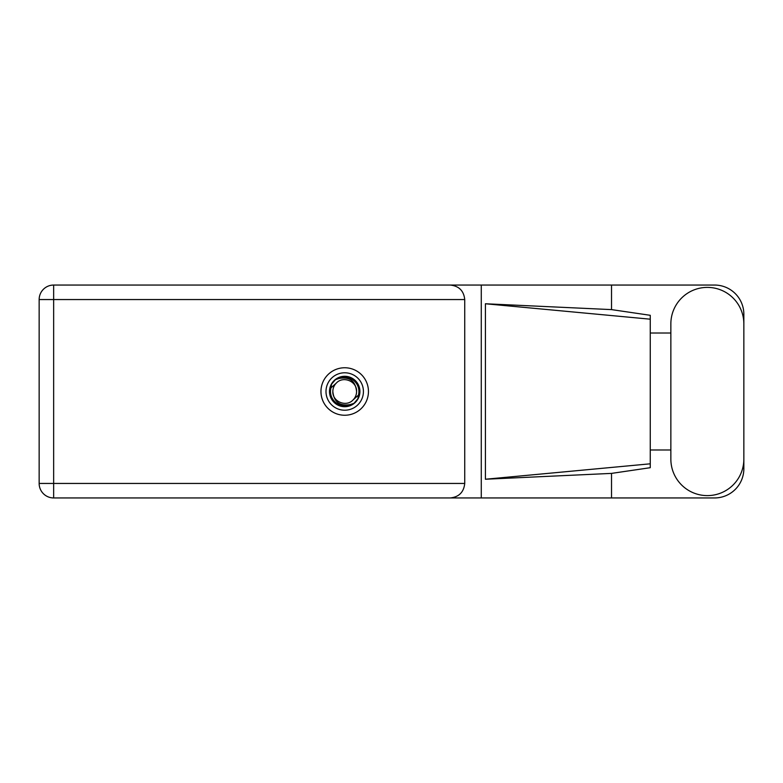 <?xml version="1.0" encoding="UTF-8"?>
<svg xmlns="http://www.w3.org/2000/svg" width="783" height="783" viewBox="0 0 783 783"><rect width="100%" height="100%" fill="white"/><g stroke="black" fill="none" stroke-linecap="round" stroke-linejoin="round"><path stroke-width="1.17" d="M670.855 459.112A36.498 36.498 0 0 0 707.352 495.61A36.498 36.498 0 0 0 743.85 459.112L743.85 323.888A36.498 36.498 0 0 0 707.352 287.39A36.498 36.498 0 0 0 670.855 323.888L670.855 459.112M344.706 367.756A23.744 23.744 0 0 0 320.961 391.5A23.744 23.744 0 0 0 344.706 415.244A23.744 23.744 0 0 0 368.45 391.5A23.744 23.744 0 0 0 344.706 367.756M743.85 449.99L743.85 468.704A29.245 29.245 0 0 1 714.605 497.949L53.655 497.949L53.655 483.444L464.73 483.444C463.81 492.194 458.975 497.029 450.225 497.949M670.855 449.99L650.262 449.99L650.262 467.696L611.523 473.392L611.523 497.949M611.523 473.392L485.411 479.235L485.411 303.765L650.262 319.19L650.262 315.304L611.523 309.608L611.523 285.051L714.605 285.051A29.245 29.245 0 0 1 743.85 314.296L743.85 333.01M485.411 479.235L650.262 463.81L650.262 319.19L650.262 333.01L670.855 333.01M611.523 309.608L485.411 303.765M611.523 285.051L481.271 285.051L481.271 497.949M464.73 299.556L53.655 299.556L53.655 483.444L39.15 483.444A14.505 14.505 0 0 0 53.655 497.949A14.505 14.505 0 0 1 39.15 483.444L39.15 299.556A14.505 14.505 0 0 1 53.655 285.051L450.225 285.051C458.975 285.971 463.81 290.806 464.73 299.556L464.73 483.444M481.271 285.051L450.225 285.051M650.262 333.01L650.262 449.99M325.992 391.5A18.714 18.714 0 0 0 344.706 410.214A18.714 18.714 0 0 0 363.42 391.5A18.714 18.714 0 0 0 344.706 372.786A18.714 18.714 0 0 0 325.992 391.5M329.496 391.5A15.21 15.21 0 0 0 344.706 406.71A15.21 15.21 0 0 0 359.916 391.5A15.21 15.21 0 0 0 344.706 376.29A15.21 15.21 0 0 0 329.496 391.5M330.964 387.879L336.308 383.102A11.872 11.872 0 0 0 332.834 391.5C333.94 402.08 339.793 406.426 350.383 404.527L353.975 403.343L357.851 398.811L358.448 395.121A14.211 14.211 0 0 0 339.029 378.473L335.437 379.657L331.561 384.189L330.964 387.879A14.211 14.211 0 0 0 350.383 404.527M336.308 383.102C343.111 375.527 357.126 381.331 356.578 391.5C355.472 380.92 349.619 376.574 339.029 378.473M358.448 395.121L353.104 399.898A11.872 11.872 0 0 0 356.578 391.5M353.104 399.898C346.301 407.473 332.286 401.669 332.834 391.5M39.15 299.556L53.655 299.556L53.655 285.051"/></g></svg>
